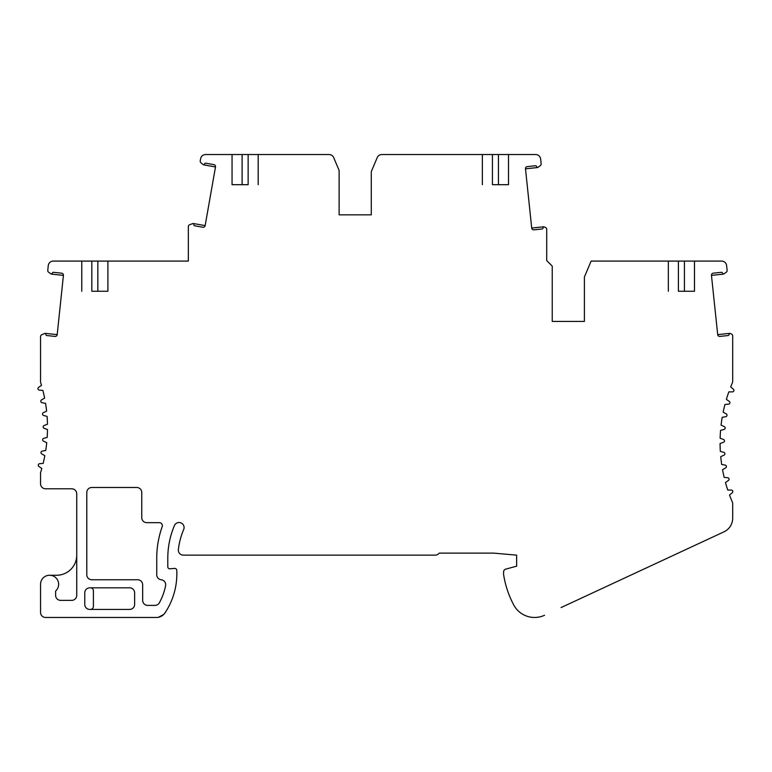 <?xml version="1.0" encoding="UTF-8"?>
<svg xmlns="http://www.w3.org/2000/svg" width="772" height="772" viewBox="0 0 772 772"><rect width="100%" height="100%" fill="white"/><g stroke="black" fill="none" stroke-linecap="round" stroke-linejoin="round"><path stroke-width="1.16" d="M561.07 607.574L723.962 531.84A15.083 15.083 -89.6 0 0 732.686 518.166L732.686 502.871A150.791 150.791 -17.3 0 1 729.521 495.035L732.281 492.719A1.505 1.505 0 0 0 731.306 490.056L727.764 490.056A150.791 150.791 0 0 1 725.477 482.519L728.43 480.445A1.505 1.505 0 0 0 727.697 477.714L724.165 477.405A150.791 150.791 0 0 1 722.544 469.694L725.67 467.89A1.505 1.505 0 0 0 725.178 465.101L721.685 464.483A150.791 150.791 0 0 1 720.739 456.657L724.011 455.133A1.505 1.505 0 0 0 723.76 452.315L720.334 451.398A150.791 150.791 0 0 1 720.073 443.524L723.47 442.288A1.505 1.505 0 0 0 723.47 439.451L720.131 438.245A150.791 150.791 0 0 1 720.566 430.38L724.049 429.444A1.505 1.505 0 0 0 724.29 426.617L721.077 425.121A150.791 150.791 0 0 1 722.196 417.324L725.748 416.697A1.505 1.505 0 0 0 726.24 413.908L723.161 412.132A150.791 150.791 0 0 1 724.956 404.46L728.546 404.152A1.505 1.505 0 0 0 729.279 401.411L726.375 399.375A150.791 150.791 -135.5 0 1 728.826 391.887L732.435 391.887A1.505 1.505 0 0 0 733.4 389.223L730.688 386.946A150.791 150.791 -100.4 0 1 732.281 383.086A5.028 5.028 -87.2 0 0 732.686 381.107L732.686 335.878A2.007 2.007 -91.4 0 0 731.489 334.044L730.437 333.572A1.004 1.004 -86.2 0 0 729.038 334.334L728.98 334.701A1.004 1.004 86 0 1 728.092 335.54L719.909 336.409A2.007 2.007 93.3 0 1 717.699 334.614L711.466 275.382L723.132 274.156A2.007 2.007 -43.3 0 0 724.155 273.751L726.298 272.188A2.007 2.007 -88.1 0 0 727.118 270.354L726.616 265.597A5.028 5.028 45 0 0 721.617 261.09L591.13 261.09L584.404 276.994L584.404 321.413L552.241 321.413L552.241 266.118L546.711 260.589L546.711 229.323A2.007 2.007 -88.4 0 0 545.514 227.479L544.463 227.016A1.004 1.004 -92.7 0 0 543.063 227.779L543.005 228.145A1.004 1.004 106.3 0 1 542.118 228.985L533.925 229.844A2.007 2.007 92.1 0 1 531.715 228.058L525.491 168.817L537.158 167.592A2.007 2.007 -35.5 0 0 538.171 167.186L540.323 165.633A2.007 2.007 -89.7 0 0 541.143 163.789L540.641 159.032A5.028 5.028 -88.6 0 0 535.643 154.535L381.841 154.535A5.028 5.028 -91 0 0 377.209 157.604L371.284 171.616L371.284 214.848L339.12 214.848L339.12 170.448L333.687 157.604A5.028 5.028 -90.8 0 0 329.055 154.535L248.14 154.535L248.14 184.691L232.054 184.691L242.109 184.691L242.109 154.535L205.574 154.535A5.028 5.028 -90.7 0 0 200.624 158.685L200.237 160.846A2.007 2.007 -86.8 0 0 200.932 162.738L202.959 164.446A1.004 1.004 -85.4 0 0 204.512 164.098L204.676 163.76A1.004 1.004 97.1 0 1 205.757 163.191L213.863 164.629A2.007 2.007 95.5 0 1 215.494 166.955L203.943 164.918A2.007 2.007 -132.1 0 1 203.007 164.475M492.42 154.535L492.42 184.691L508.507 184.691L498.451 184.691L498.451 154.535M91.82 261.09L91.82 291.256L107.906 291.256L97.851 291.256L97.851 261.09L53.268 261.09A5.028 5.028 -89.4 0 0 48.269 265.597L47.777 270.354A2.007 2.007 -86.4 0 0 48.588 272.188L50.74 273.751A2.007 2.007 -134.6 0 0 51.753 274.156L63.42 275.382A2.007 2.007 88.5 0 0 61.625 273.172L53.442 272.313A1.004 1.004 93 0 0 52.399 272.95L52.264 273.298A1.004 1.004 -92.1 0 1 50.74 273.751M192.517 223.687A1.004 1.004 -84.8 0 1 193.859 224.546L193.888 224.913A1.004 1.004 92.8 0 0 194.718 225.81L202.824 227.238A2.007 2.007 96 0 0 205.149 225.607L193.598 223.571A2.007 2.007 -134.7 0 0 192.517 223.687L189.651 224.729A2.007 2.007 -92.2 0 0 188.329 226.621L188.329 261.09L97.851 261.09M678.395 261.09L678.395 291.256L694.482 291.256L684.426 291.256L684.426 261.09M162.188 526.697A3.02 3.02 -89.9 0 0 159.35 522.663A3.02 3.02 89.6 0 1 162.188 526.697A93.489 93.489 89.5 0 0 156.745 558.156L156.745 574.764A5.028 5.028 -87 0 0 161.223 579.762A5.028 5.028 -90.4 0 1 165.594 585.755A60.312 60.312 89.5 0 1 159.37 602.787A60.312 60.312 -88.9 0 0 165.594 585.755M90.392 587.81A3.02 3.02 88.2 0 1 93.412 590.821L93.412 606.406A3.02 3.02 89.8 0 1 90.392 609.426M717.699 334.614L729.357 333.388A2.007 2.007 -55.1 0 1 730.389 333.552M610.073 261.09L611.549 261.09M601.388 261.09L592.616 261.09M531.715 228.058L543.382 226.833A2.007 2.007 -37.3 0 1 544.414 226.997M401.353 154.535L421.049 154.535M248.14 154.535L242.109 154.535M49.244 333.784L57.196 334.614A2.007 2.007 91.5 0 1 54.986 336.409L46.793 335.54A1.004 1.004 83 0 1 45.905 334.701L45.847 334.334A1.004 1.004 -88.4 0 0 44.448 333.572A2.007 2.007 -146 0 1 45.529 333.388L49.244 333.784M76.737 555.136A20.101 20.101 -152.2 0 1 56.636 575.246L49.601 575.246A9.052 9.052 -90.8 0 1 55.632 591.034A9.052 9.052 89.2 0 0 49.601 575.246A9.052 9.052 45.2 0 0 40.549 584.288L40.549 612.437A5.028 5.028 -89.9 0 0 45.577 617.465L156.562 617.465A10.055 10.055 -89.7 0 0 164.909 613.016A10.055 10.055 -68.8 0 1 163.741 614.444M55.632 591.034L55.632 595.347A5.028 5.028 88.8 0 0 60.66 600.375L71.709 600.375A5.028 5.028 89.9 0 0 76.737 595.347L76.737 493.819A5.028 5.028 89.8 0 0 71.709 488.792L45.577 488.792A5.028 5.028 -88.2 0 1 40.549 483.764L40.549 472.705A150.791 150.791 -136.6 0 0 41.813 468.488L38.889 466.442A1.505 1.505 0 0 1 39.623 463.711L43.155 463.403A150.791 150.791 -167.5 0 0 44.834 455.683L41.746 453.907A1.505 1.505 0 0 1 42.238 451.118L45.722 450.501A150.791 150.791 -174.8 0 0 46.725 442.665L43.502 441.159A1.505 1.505 0 0 1 43.753 438.342L47.169 437.425A150.791 150.791 -174.3 0 0 47.478 429.531L44.139 428.315A1.505 1.505 0 0 1 44.139 425.488L47.459 424.272A150.791 150.791 178.5 0 0 47.092 416.388L43.647 415.461A1.505 1.505 0 0 1 43.406 412.644L46.609 411.148A150.791 150.791 171.1 0 0 45.548 403.322L42.045 402.704A1.505 1.505 0 0 1 41.553 399.915L44.612 398.14A150.791 150.791 168.2 0 0 42.875 390.439L39.333 390.13A1.505 1.505 0 0 1 38.6 387.39L41.495 385.363A150.791 150.791 -133.4 0 0 40.549 382.227L40.549 336.621A2.007 2.007 -95.3 0 1 41.746 334.778L44.448 333.572M81.764 291.256L81.764 261.09M107.906 261.09L107.906 291.256M232.054 184.691L232.054 154.535M258.195 154.535L258.195 184.691M482.365 184.691L482.365 154.535M508.507 154.535L508.507 184.691M525.491 168.817A2.007 2.007 89 0 1 527.286 166.607L535.469 165.748A1.004 1.004 88.9 0 1 536.511 166.385L536.646 166.733A1.004 1.004 -89.4 0 0 538.181 167.186M584.404 321.413L552.241 321.413M668.349 291.256L668.349 261.09M694.482 261.09L694.482 291.256M711.466 275.382A2.007 2.007 89 0 1 713.26 273.172L721.444 272.313A1.004 1.004 95.1 0 1 722.486 272.95L722.621 273.298A1.004 1.004 -86.5 0 0 724.155 273.751M159.35 522.663L146.786 522.663A5.028 5.028 -88.9 0 1 141.758 517.645L141.758 492.507A5.028 5.028 89.6 0 0 136.731 487.479L91.82 487.479A5.028 5.028 -90.9 0 0 86.792 492.507L86.792 574.744A5.028 5.028 -89 0 0 91.82 579.762L137.638 579.762A5.028 5.028 -89.9 0 1 142.666 584.79L142.666 600.375A5.028 5.028 90.9 0 0 147.693 605.402L154.96 605.402A5.028 5.028 -87.6 0 0 159.37 602.787M371.284 214.848L339.12 214.848M215.494 166.955L205.149 225.607M63.42 275.382L57.196 334.614M84.766 604.399A5.028 5.028 -89.8 0 0 89.793 609.426L129.6 609.426A5.028 5.028 -88.1 0 0 134.627 604.399L134.627 592.838A5.028 5.028 88.4 0 0 129.6 587.81L89.793 587.81A5.028 5.028 89.8 0 0 84.766 592.838L84.766 604.399M513.737 604.958A23.623 23.623 89.9 0 0 544.54 615.265A23.623 23.623 90 0 1 513.737 604.958A95.506 95.506 -134.9 0 1 503.566 574.233L503.566 572.013L503.566 574.233M211.528 555.136L183.35 555.136A5.028 5.028 89.9 0 1 178.361 549.519A5.028 5.028 -89.6 0 0 183.35 555.136L435.205 555.136A5.028 5.028 -91.3 0 0 439.22 553.128L493.646 553.128L516.632 555.136L516.632 566.194L505.795 569.099A3.02 3.02 -89.9 0 0 503.566 572.013M163.732 614.454L158.453 617.282M147.693 605.402A5.028 5.028 89.9 0 1 142.666 600.375M167.794 558.156A83.434 83.434 89.8 0 1 174.424 525.578A83.434 83.434 -135.1 0 0 167.794 558.156L167.794 566.802A2.007 2.007 92.5 0 0 169.985 568.81L174.578 568.404A2.007 2.007 -91.7 0 1 176.759 570.305A70.368 70.368 -135.2 0 1 164.909 613.016M183.678 529.505A5.028 5.028 89.9 0 0 181.005 522.914A5.028 5.028 89.9 0 0 174.424 525.578A5.028 5.028 -135.2 0 1 181.005 522.914A5.028 5.028 -135.2 0 1 183.678 529.505A73.388 73.388 -135.3 0 0 178.361 549.519M439.22 553.128L493.646 553.128L516.632 555.136L516.632 566.194L505.795 569.099"/></g></svg>
